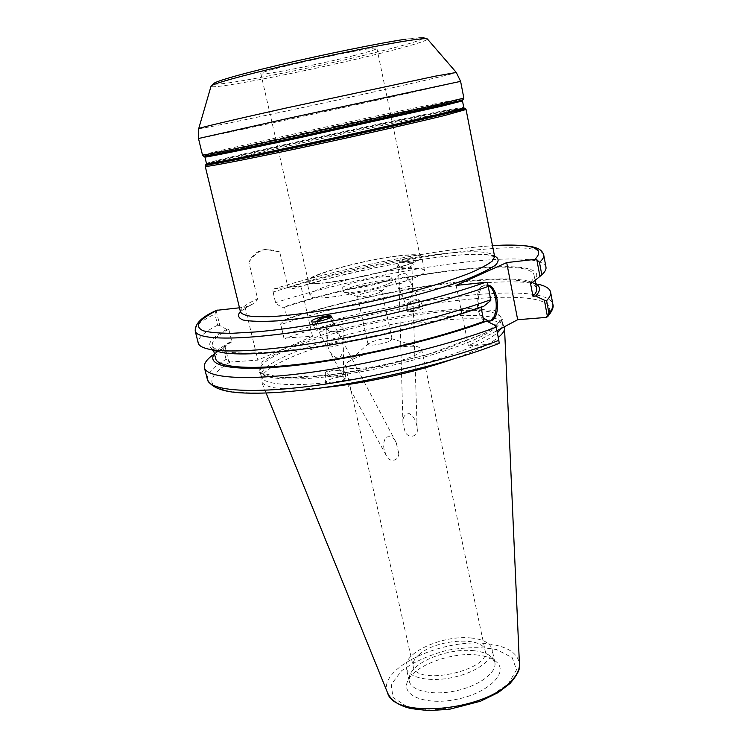 <?xml version="1.0" encoding="UTF-8"?>
<svg xmlns="http://www.w3.org/2000/svg" width="748" height="748" viewBox="0 0 748 748"><rect width="100%" height="100%" fill="white"/><g stroke="black" fill="none" stroke-linecap="round" stroke-linejoin="round"><path stroke-width="0.56" stroke-dasharray="3.74 2.81" d="M389.914 341.013L392.111 339.134L391.157 338.535C385.127 338.143 378.198 339.452 370.382 342.453L368.081 344.379C367.951 346.492 383.967 344.033 389.914 341.013M379.451 292.608C371.045 295.516 363.939 296.872 358.114 296.685L357.488 296.292C356.459 294.179 381.779 288.663 381.723 291.009L379.451 292.608M388.044 284.044L391.774 282.099L392.569 280.93C392.606 276.377 341.499 287.522 343.435 291.645L344.632 292.375C349.727 293.955 377.534 288.635 388.044 284.044M387.286 280.509C375.029 285.839 342.06 291.44 342.659 288.158C340.742 284.118 391.877 272.973 391.821 277.443C391.933 278.181 390.419 279.2 387.286 280.509M543.74 255.059C538.251 234.75 373.925 259.93 273.226 292.01L272.487 289.607L273.665 288.999L300.92 285.914L295.778 287.821C293.038 289.009 290.43 288.85 287.943 287.344L279.696 251.889L265.933 249.411C258.154 250.122 252.478 254.442 248.906 262.37L257.593 298.817C256.386 301.566 254.488 303.436 251.898 304.427L245.101 307.222L239.482 307.802M353.739 55.623C318.966 64.496 260.192 76.044 260.865 73.734C256.134 71.369 380.246 44.31 376.927 48.433C376.45 49.433 368.717 51.827 353.739 55.623M248.906 262.37C253.815 254.329 260.014 249.926 267.513 249.178L279.696 251.889M399.881 269.495C364.482 273.31 307.531 289.579 310.102 295.572C308.419 306.222 430.474 279.602 424.509 270.626C423.321 268.158 415.112 267.775 399.881 269.495M397.01 255.947C361.602 260.089 304.436 276.077 306.895 281.566C305.016 291.421 427.407 264.736 421.591 256.555C420.451 254.301 412.251 254.096 397.01 255.947M396.234 256.255C361.686 260.285 305.895 275.9 308.307 281.239C306.493 290.85 425.818 264.839 420.18 256.854C419.067 254.657 411.082 254.451 396.234 256.255M402.602 261.604C399.077 262.193 397.216 262.221 397.02 261.697C396.674 260.201 413.42 256.433 413.055 258.088C412.129 259.21 408.651 260.379 402.602 261.604M401.05 293.852L399.526 289.326L399.226 289.859C401.452 290.495 405.351 289.841 410.923 287.905L412.288 287.167L412.709 291.888C410.671 301.351 406.79 302.005 401.05 293.852M404.986 431.4L402.948 423.256C402.461 417.337 404.565 414.111 409.268 413.56C413.335 416.281 415.823 420.142 416.72 425.173L417.16 428.548C418.945 436.673 408.09 439.497 404.986 431.4M399.526 289.326L400.9 288.588C406.473 286.662 410.353 286.017 412.559 286.652L410.942 283.006C404.715 274.142 400.769 275.058 399.086 285.783L399.526 289.326M400.292 267.242L398.516 265.325C398.029 261.519 412.045 261.043 411.877 264.867C410.1 267.924 406.239 268.719 400.292 267.242M402.602 261.744C399.086 262.473 397.263 263.679 397.113 265.362C396.936 270 413.85 269.43 413.279 264.811C412.223 262.146 408.67 261.127 402.602 261.744M407.174 279.528C402.714 284.006 398.778 284.651 395.374 281.454C392.625 276.367 405.584 270.383 407.707 275.75L407.174 279.528M419.273 306.568C414.925 310.99 411.063 311.589 407.697 308.363C404.949 303.267 417.627 297.424 419.759 302.809L419.273 306.568M413.074 311.402C409.792 311.813 407.585 311 406.435 308.961C403.107 302.8 418.45 295.722 421.031 302.239C421.825 306.568 419.179 309.625 413.074 311.402M413.12 311.505C419.46 310.242 422.872 308.915 423.377 307.522C422.835 305.586 406.267 309.625 407.548 311.383C408.025 311.963 409.876 312 413.12 311.505M340.91 344.267L342.762 343.201L340.48 337.021C333.262 327.708 328.737 328.877 326.923 340.527L327.531 345.613L327.007 346.595C329.644 347.53 334.281 346.754 340.91 344.267M329.522 318.068L331.373 319.751L330.691 325.025C325.483 330.382 320.827 331.28 316.731 327.718C315.787 325.819 316.245 323.744 318.087 321.481M329.41 344.548C336.03 342.079 340.639 341.312 343.248 342.257L342.762 343.201L343.351 348.877C341.331 359.844 336.862 360.882 329.924 351.962L327.531 345.613L329.41 344.548M398.712 453.166L396.178 442.564C393.551 437.169 390.082 435.495 385.781 437.533C383.612 441.198 383.107 445.369 384.266 450.053L386.295 455.569C389.147 463.246 399.469 460.992 398.712 453.166M329.597 375.674L327.091 373.551C326.567 369.699 343.93 369.521 343.622 373.392C341.556 376.356 336.881 377.114 329.597 375.674M331.093 317.105L332.916 318.938C337.47 326.156 318.975 336.226 315.207 328.568C314.16 326.539 314.515 324.277 316.264 321.771M329.326 331.074C336.516 332.645 341.125 331.841 343.154 328.643L341.041 326.511C336.946 325.118 332.888 325.146 328.858 326.614L326.857 328.783L329.326 331.074M339.012 376.833C343.051 376.141 345.165 374.982 345.352 373.364C345.726 368.689 324.726 368.895 325.361 373.561C326.754 376.394 331.308 377.478 339.012 376.833M339.012 377.011C331.317 378.507 326.773 380.395 325.399 382.677C324.81 386.024 345.875 380.854 345.398 377.777C345.183 376.721 343.061 376.468 339.012 377.011M353.028 359.115C368.988 351.139 407.389 343.912 418.207 346.913L421.573 349.092C425.93 358.04 345.193 375.646 345.426 365.688L347.586 362.312L353.028 359.115M419.123 654.594C414.429 658.642 412.457 662.55 413.176 666.337C415.477 686.823 491.567 670.227 485.134 650.648C483.236 635.95 435.962 639.091 419.123 654.594M496.943 330.709L468.37 345.866L498.523 343.622M207.402 379.563C206.42 373.86 212.647 367.137 226.083 359.386L230.169 362.013L257.854 360.134L312.505 336.254L283.903 338.105L280.575 323.978L285.381 319.312L287.344 319.125L284.539 307.148L282.576 307.344L275.816 303.772L272.487 289.607M501.525 328.288L502.637 323.856L502.16 322.556C496.765 315.862 478.215 313.842 446.537 316.488C374.215 321.995 261.931 355.954 261.108 375.113L261.22 376.487C262.875 386.594 306.39 387.791 365.024 377.086C423.592 366.473 481.824 346.483 497.355 332.813M216.649 310.327L214.891 314.029C201.09 320.845 194.536 326.521 195.209 331.046M490.791 300.434L487.313 282.744M481.067 307.278L480.936 306.596L483.666 306.353M499.187 343.21L495.737 325.632M456.149 285.39L468.37 345.866M312.505 336.254L300.92 285.914M283.903 338.105L283.38 335.123C382.705 300.631 546.423 278.452 552.847 304.24M226.083 359.386L223.334 348.231L225.092 346.81L228.748 361.63M223.334 348.231L212.133 355.487L219.884 348.465L214.452 353.823M477.57 655.024C451.502 651.658 412.99 665.954 407.464 681.559C400.984 696.07 427.061 705.944 457.991 699.043C488.996 692.442 508.593 672.611 496.653 662.111C492.577 658.371 486.209 656.015 477.57 655.024M504.255 326.829L503.965 326.184C498.458 319.321 479.73 317.189 447.79 319.798C374.898 325.202 261.847 359.536 260.987 379.161L261.351 381.34C265.175 388.773 285.876 390.858 323.463 387.604M450.67 359.872C473.755 351.822 489.622 344.342 498.262 337.432M280.575 323.978L283.38 335.123M273.226 292.01L275.816 303.772M545.975 267.158C540.252 245.494 376.085 269.925 275.722 302.603M245.101 307.222L257.854 360.134M216.191 310.701L219.856 325.576L226.803 329.419L228.804 329.242L231.889 341.827L229.888 341.986L225.092 346.81M219.856 325.576L217.64 325.174L214.891 314.029M217.64 325.174C203.933 332.224 197.463 338.161 198.211 342.977M229.888 341.986L219.884 348.465M488.079 285.652L485.33 285.025C472.829 284.474 475.401 322.538 487.761 321.378L488.753 321.275M483.189 317.975C474.952 308.933 477.561 284.305 486.621 284.894L487.939 285.016M226.803 329.419C208.898 338.984 205.008 346.1 215.162 350.765M228.804 329.242C217.088 335.562 211.591 340.91 212.329 345.286C214.162 353.944 249.103 355.945 306.203 348.082C363.182 340.247 435.299 323.043 480.936 306.596M231.889 341.827C220.258 348.381 214.844 353.982 215.648 358.647M471.605 638.053C443.555 634.491 401.844 653.135 406.286 668.067C408.212 677.866 429.988 682.494 453.269 677.351C476.57 672.34 494.447 659.063 492.109 649.348C490.351 643.168 483.507 639.4 471.605 638.053M474.307 650.76C450.361 647.712 414.841 660.858 409.848 675.051L409.231 681.054C411.204 691.068 432.97 695.902 456.187 690.769C479.44 685.766 497.214 672.312 494.839 662.391L491.782 657.183C488.07 653.789 482.245 651.648 474.307 650.76M535.727 283.773L528.555 281.164L538.523 284.315C496.289 274.329 366.024 295.965 280.883 324.52M528.555 281.164C489.716 271.963 366.137 292.505 285.381 319.312M536.643 288.663C531.529 266.756 380.236 287.952 287.344 319.125M530.341 282.361C533.249 279.593 534.502 277.181 534.1 275.133C529.238 254.61 377.777 276.582 284.539 307.148M532.987 282.089C564.955 250.038 387.286 272.478 282.576 307.344M198.725 128.581L198.706 128.637C199.894 129.722 324.567 103.224 400.676 85.917C435.345 78.054 453.886 73.575 456.299 72.472L456.261 72.425M460.609 81.364L403.724 94.276C325.857 111.527 198.444 139.035 198.491 138.511M382.153 52.902C317.741 69.134 210.59 90.33 211.02 86.263L213.255 83.589L220.099 80.634L244.119 73.678L282.576 64.178C313.487 57.091 343.369 50.714 372.233 45.039L405.388 39.242L423.742 37.484L427.463 39.074C426.397 41.009 411.288 45.619 382.153 52.902M202.502 155.079C202.1 154.172 329.017 125.973 406.837 109.535L463.854 98.1M249.364 305.595L240.379 311.514M494.531 256.096C471.549 248.355 365.632 265.951 297.059 287.391M287.943 287.344C329.99 273.534 391.288 259.986 436.486 254.479C471.96 250.197 491.343 250.917 494.634 256.648M240.519 312.056C240.052 308.644 245.737 304.23 257.593 298.817M466.06 109.479C463.741 109.105 444.705 112.583 408.96 119.914C331.168 135.799 204.578 164.457 205.233 166.346M214.882 84.131C225.101 84.963 295.731 71.359 353.739 57.774C378.731 51.874 398.226 46.853 412.232 42.701C419.712 40.299 423.555 38.644 423.761 37.727C421.638 37.316 415.486 37.821 405.323 39.251M462.479 100.877L406.342 111.929C329.578 128.03 204.4 155.949 204.905 157.033M204.456 156.407C207.635 154.593 330.644 127.216 406.407 111.293L462.629 100.12M206.495 163.588C205.84 161.942 330.831 133.761 407.576 117.978C442.779 110.713 461.507 107.216 463.769 107.497M463.077 99.718C463.769 99.045 444.976 102.738 406.706 110.807C330.139 126.917 205.644 154.621 203.578 156.173M463.928 107.908L463.816 107.983C458.767 108.367 440.123 111.882 407.884 118.521C333.655 133.77 214.012 160.698 206.654 164.055L206.037 164.635C213.498 161.203 333.72 134.135 408.343 118.82C440.759 112.153 459.515 108.628 464.62 108.254L465.078 108.357M273.665 288.999C340.77 268.102 435.027 249.262 492.521 245.765M484.208 334.954C496.625 328.269 502.422 322.781 501.59 318.47C498.093 310.925 479.403 308.615 445.518 311.523C371.204 317.358 255.059 352.934 259.93 371.158C261.632 380.078 297.012 381.948 348.587 373.832C400.068 365.772 458.057 348.914 484.208 334.954M485.443 333.01L443.957 349.643C406.052 360.901 367.352 369.419 327.858 375.216L282.295 377.74L259.593 372.616L262.071 361.752L286.372 347.839L326.193 333.514C358.105 324.501 390.531 317.376 423.452 312.131L466.116 308.307L494.839 310.542L502.74 319.106L485.443 333.01M545.806 317.451C578.961 279.369 392.812 300.116 285.297 338.451M230.169 362.013C217.238 369.858 210.702 377.048 212.058 382.836C214.433 386.407 220.071 389.203 228.972 391.232C239.753 392.747 253.581 393.252 270.449 392.756C332.589 390.232 438.01 367.567 497.476 343.893M387.539 692.741C376.749 668.703 442.227 637.857 486.761 643.682C506.901 646.029 517.784 652.798 519.43 663.981M508.219 684.046L516.55 669.759L512.137 657.529L496.607 649.582C481.74 646.87 465.106 647.142 446.724 650.377C428.726 655.248 413.672 662.036 401.554 670.769L391.251 684.485L392.924 697.342L407.006 706.636L431.185 710.161L460.431 706.869L488.173 697.435L508.219 684.046M392.111 339.134L381.723 291.009M368.081 344.379L357.488 296.292M381.312 291.627L391.774 282.099M358.114 296.685L344.632 292.375M392.569 280.93L391.821 277.443M343.435 291.645L342.659 288.158M251.898 304.427C242.782 309.953 239.033 312.524 240.65 312.14L240.529 312.112M494.662 256.788L487.322 254.928C482.432 254.385 474.625 254.32 463.9 254.731C451.035 255.592 434.279 257.555 413.663 260.613L379.386 266.83L335.899 276.648L295.778 287.821M463.816 107.983L464.62 108.254M267.513 249.178L265.923 249.402M424.509 270.626L421.591 256.555M310.102 295.572L306.895 281.566M420.18 256.854L376.927 48.433M308.307 281.239L260.865 73.734M417.16 428.548L412.709 290.589M402.948 423.256L399.198 289.766M412.578 286.736L411.877 264.867M399.086 285.783L398.516 265.325M397.02 261.697L397.113 265.362M413.055 258.088L413.279 264.811M395.374 281.454L399.226 289.859M407.707 275.75L410.942 283.006M400.937 293.609L407.697 308.363M412.559 286.652L419.759 302.809M406.435 308.961L407.548 311.383M421.031 302.239L423.377 307.522M340.48 337.021L331.373 319.751M327.007 346.595L316.731 327.718M396.188 442.564L343.248 342.257M386.295 455.569L329.924 351.962M326.951 346.399L327.091 373.551M343.36 348.119L343.622 373.392M311.355 321.509L315.207 328.568M331.523 316.292L332.916 318.938M341.041 326.511L334.973 324.249L328.858 326.614M326.857 328.783L326.923 340.527M343.154 328.643L343.304 342.453M325.361 373.561L325.399 382.677M345.352 373.364L345.398 377.777M368.699 343.426L347.586 362.312M391.157 338.535L418.207 346.913M345.426 365.688L413.176 666.337M421.573 349.092L485.134 650.648M502.637 323.856L501.59 318.47C502.693 321.378 497.121 326.287 484.854 333.197L427.781 354.571L381.704 366.09L365.688 369.288C344.108 373.252 324.651 375.87 307.325 377.142C277.171 378.516 261.37 376.515 259.93 371.158L261.22 376.487M273.254 289.102C340.462 268.158 434.476 249.318 492.511 245.709M266.11 393.083L261.351 381.34M487.761 321.378L489.052 321.275M485.33 285.025L486.621 284.894M213.582 350.344L212.329 345.286M494.839 662.391L492.109 649.348M409.231 681.054L406.286 668.067M409.848 675.051L407.464 681.559M491.782 657.183L496.653 662.111M261.108 375.113L260.987 379.161M502.16 322.556L503.965 326.184M535.091 280.369L534.1 275.133"/><path stroke-width="1.12" d="M239.482 307.802L216.649 310.327C202.138 316.563 194.994 323.473 195.209 331.046C196.967 339.611 234.947 340.901 297.62 331.747C360.143 322.631 439.226 303.725 488.248 286.428L487.313 282.744L485.368 282.37L456.149 285.39L506.695 262.585L534.951 259.388L536.821 259.715L539.476 262.342C542.711 259.519 544.133 257.088 543.74 255.059C542.665 251.468 540.056 249.065 535.905 247.831C530.986 245.718 512.558 244.138 492.511 245.709M325.212 316.198C328.849 315.619 330.943 315.637 331.504 316.254C333.337 318.218 312.178 323.753 311.355 321.509C312.14 319.695 316.769 317.919 325.212 316.198M318.087 321.481C321.752 317.9 325.567 316.759 329.522 318.068M316.264 321.771C318.517 318.882 321.528 317.068 325.286 316.329L331.093 317.105M536.821 259.715L539.934 276.405L532.987 282.089L530.341 282.361L532.969 296.301L535.615 296.049L544.376 300.182L547.471 316.787L545.806 317.451L517.672 319.714L496.943 330.709M497.355 332.813L501.525 328.288M215.162 350.765L221.548 352.476C240.211 355.973 282.753 353.224 335.076 344.155C387.371 335.076 445.032 320.312 483.666 306.353L490.791 300.434L488.248 286.428M212.133 355.487C206.224 360.078 203.652 364.126 204.4 367.642C206.598 377.89 244.774 381.031 307.176 372.822C369.437 364.659 447.828 345.585 496.233 327.11L495.737 325.632L486.593 321.135L483.863 321.36L481.067 307.278M498.523 343.622L499.187 343.21L498.832 340.359C450.623 359.208 372.457 378.338 310.28 386.202C247.971 394.103 209.73 390.363 207.402 379.563C211.609 388.184 223.942 391.354 237.041 392.597C257.275 394.159 284.708 392.691 319.349 388.184C379.75 379.984 452.792 361.705 498.514 343.631M517.672 319.714L506.695 262.585M548.022 316.217C552.323 310.897 553.931 306.904 552.847 304.24C553.342 306.811 552.033 309.775 548.939 313.122L547.471 316.787M548.939 313.122L546.61 300.649L544.376 300.182M496.233 327.11L498.832 340.359M323.463 387.604C362.163 383.902 413.943 372.616 450.67 359.872M498.262 337.432C502.506 333.973 504.601 330.934 504.535 328.316L504.255 326.829M539.934 276.405L541.804 274.834L539.476 262.342M541.804 274.834C545.002 271.879 546.395 269.317 545.975 267.158L543.74 255.059M195.209 331.046L198.211 342.977C198.912 345.903 202.97 348.072 210.384 349.494C229.898 353.131 275.376 350.064 331.626 340.237C387.857 330.392 449.875 314.487 490.847 299.705M214.452 353.823C205.307 366.099 233.844 372.139 293.842 365.557C353.636 359.049 436.355 339.919 486.593 321.135M488.753 321.275L490.174 320.761C499.327 316.928 497.71 289.541 488.079 285.652M487.939 285.016C498.383 286.437 501.328 316.516 491.464 320.658L489.052 321.275L483.189 317.975M213.582 350.344L215.648 358.647C217.631 367.885 252.637 370.494 309.644 362.958C366.539 355.44 438.431 338.19 483.863 321.36M546.61 300.649C549.743 297.424 551.08 294.59 550.612 292.15C549.836 288.644 545.806 286.035 538.523 284.315M535.615 296.049C540.776 290.757 540.813 286.662 535.727 283.773M532.969 296.301C535.839 293.394 537.064 290.85 536.643 288.663L535.091 280.369M435.149 76.184L287.185 107.796C232.506 119.942 197.509 128.254 198.706 128.637L198.491 138.511L289.532 118.072L460.609 81.364L456.299 72.472L435.149 76.184M198.725 128.581L211.02 86.263C210.506 84.449 240.071 76.034 285.212 65.543C330.261 55.072 382.864 44.45 408.483 40.56C420.797 38.7 427.127 38.195 427.463 39.074L456.261 72.425M460.609 81.364L463.854 98.1L442.807 103.346L293.646 136.36C238.191 148.291 202.119 155.649 202.502 155.079L198.491 138.511M240.379 311.514C237.247 315.179 238.154 318.022 243.109 320.022C250.533 321.444 261.959 321.734 277.386 320.873C303.052 318.732 336.75 313.449 372.28 305.904C407.716 297.975 440.553 288.747 464.789 280.014C479.169 274.366 489.435 269.355 495.597 264.979C499.271 261.089 498.916 258.125 494.531 256.096M494.634 256.648L492.474 260.912C488.22 264.353 480.936 268.308 470.623 272.758C447.669 281.977 410.886 292.683 371.298 301.435C331.673 309.953 293.768 315.534 269.056 316.713L253.815 316.638C246.354 315.824 241.922 314.291 240.519 312.056L205.233 166.346C204.961 167.384 241.071 160.521 296.451 148.787C351.719 137.071 415.542 122.7 445.191 115.36L466.06 109.479L494.662 256.788M405.323 39.251C378.89 43.206 323.071 54.567 278.153 65.216C233.096 75.894 208.019 83.617 214.882 84.131M203.578 156.173L204.905 157.033C204.55 157.688 240.136 150.535 294.74 138.829L441.685 106.197L462.479 100.877L462.423 100.307L441.872 105.449L299.247 137.118C245.484 148.684 207.981 156.323 204.728 156.5L204.456 156.407M462.629 100.12L298.929 136.706C244.82 148.347 207.121 156.042 203.886 156.229L202.502 155.079M463.928 107.908L443.068 113.191C413.756 120.353 350.821 134.472 296.367 146.047C241.81 157.65 206.205 164.513 206.495 163.588L204.905 157.033M206.654 164.055C202.072 165.963 235.311 159.717 291.047 147.917C346.642 136.164 413.186 121.251 443.527 113.799C459.403 109.9 466.163 107.964 463.816 107.983M464.62 108.254C467.004 108.236 460.216 110.199 444.265 114.126C413.775 121.625 346.82 136.641 290.879 148.469C234.807 160.324 201.399 166.58 206.037 164.635M485.368 282.37C424.742 303.791 318.05 326.811 255.844 331.925L232.189 333.29C219.211 333.309 209.534 332.467 203.138 330.747C198.659 328.596 197.322 325.81 199.146 322.379C202.633 318.657 208.711 314.562 217.388 310.083M492.521 245.765C531.94 243.371 546.087 247.906 534.951 259.388M519.43 663.981L519.439 664.252C519.598 669.853 516.653 675.687 510.594 681.746C483.442 711.442 394.093 718.809 387.642 692.994L387.539 692.741M463.769 107.497L462.479 100.877M463.854 98.1L463.077 99.718M205.663 164.925L205.233 166.346M465.078 108.357L466.06 109.479M207.402 379.563L204.4 367.642M266.11 393.083L387.642 692.994C391.204 700.605 399.077 705.813 411.269 708.618L428.286 710.6L449.193 709.328L480.497 701.241L498.346 692.489L510.052 683.466C517.476 674.808 520.599 668.403 519.439 664.252L504.535 328.316M221.548 352.476L210.384 349.494M552.847 304.24L550.612 292.15"/></g></svg>
